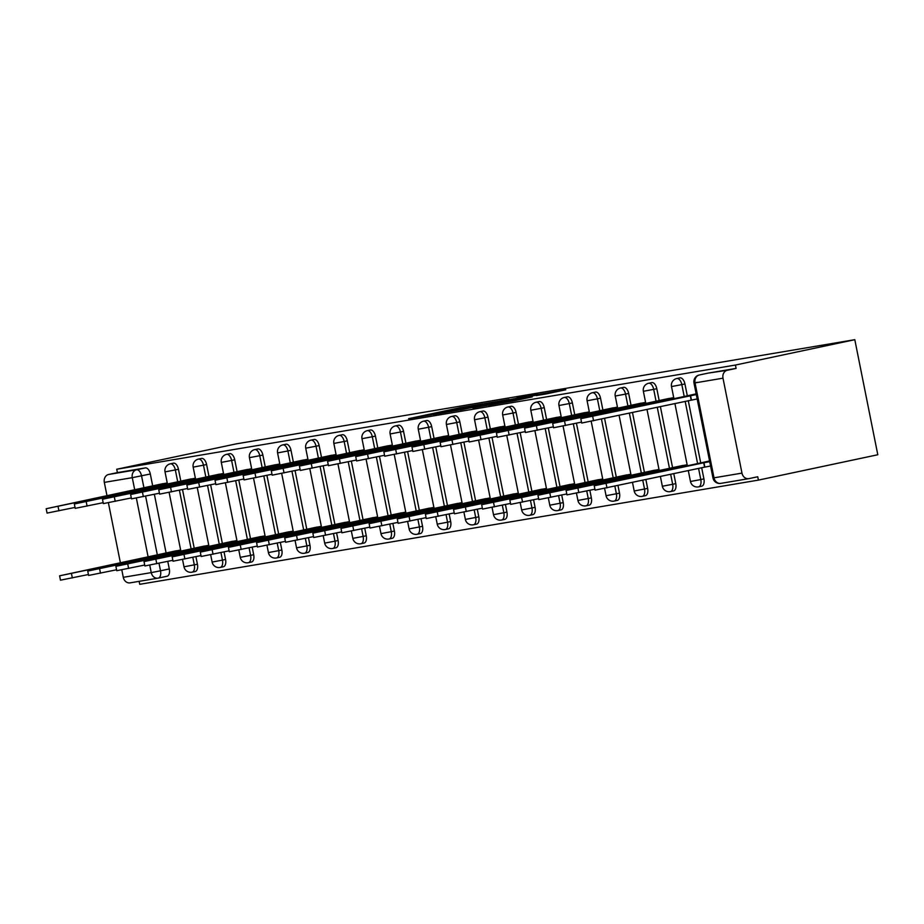 <?xml version="1.0" encoding="UTF-8"?>
<svg xmlns="http://www.w3.org/2000/svg" width="924" height="924" viewBox="0 0 924 924"><rect width="100%" height="100%" fill="white"/><g stroke="black" fill="none" stroke-linecap="round" stroke-linejoin="round"><path stroke-width="1.39" d="M482.744 403.846L460.083 407.692L408.581 418.676L431.092 414.818L482.744 403.846M545.703 394.017L565.8 389.789L539.847 394.259L488.334 405.243L514.298 400.762L532.236 396.87L496.8 403.615L533.783 395.657L547.331 393.104L536.255 395.588L545.703 394.017M854.804 339.686L735.423 365.049L116.736 469.253L236.128 443.89L854.804 339.686L877.8 454.747L758.408 480.11L139.732 584.314L139.131 581.335M509.216 399.422L484.788 403.534L433.275 414.518L459.228 410.037L509.216 399.422M516.863 398.013L538.276 394.421L486.763 405.405L472.753 407.865L489.628 403.904L460.429 409.944L516.897 398.186M735.423 365.049L736.093 368.41L727.315 370.27A6.838 5.787 80.4 0 0 722.995 378.182L741.972 473.111A6.838 5.787 80.4 0 0 748.763 478.655A6.838 5.787 80.4 0 0 748.971 478.62L757.738 476.761L758.408 480.11M116.736 469.253L117.406 472.614L145.368 467.902A6.838 3.661 78 0 1 150.312 474L152.679 485.851M154.366 494.282L166.089 552.933M167.775 561.376L169.288 568.941L160.51 570.801A6.838 3.661 78 0 1 158.327 578.101A6.838 3.661 78 0 1 158.247 578.112A6.838 5.787 80.4 0 1 158.039 578.158A6.838 6.838 0 0 0 158.327 578.101L167.094 576.241A6.838 3.661 -102 0 0 169.288 568.941M134.708 489.836L132.282 477.673L104.32 482.386L106.988 495.726M108.385 502.748L120.397 562.82M121.795 569.842L123.285 577.315L151.247 572.614L149.757 565.13M104.32 482.386A6.838 5.787 -99.6 0 1 108.639 474.474L136.59 469.762A6.838 3.661 78 0 1 141.545 475.86L143.948 487.872M117.406 472.614L108.639 474.474M157.842 578.181L130.284 582.825A6.838 5.787 -99.6 0 1 130.088 582.859A6.838 5.787 -99.6 0 1 123.285 577.315M195.368 478.205L183.148 480.607M208.778 545.299L196.546 547.701M223.516 473.458L211.284 475.872M236.914 540.552L224.694 542.966M251.651 468.722L239.42 471.136M265.049 535.816L252.83 538.23M279.787 463.987L267.556 466.389M293.197 531.081L280.965 533.483M307.923 459.24L295.692 461.654M321.333 526.333L309.101 528.747M336.059 454.504L323.839 456.918M349.468 521.598L337.237 524.012M364.206 449.769L351.975 452.171M377.604 516.863L365.384 519.265M392.342 445.022L380.111 447.435M405.752 512.115L393.52 514.529M420.478 440.286L408.246 442.7M433.887 507.38L421.656 509.794M448.614 435.551L436.394 437.953M462.023 502.644L449.792 505.047M476.749 430.803L464.529 433.217M490.159 497.897L477.927 500.311M504.897 426.068L492.665 428.482M518.295 493.162L506.075 495.576M533.033 421.332L520.801 423.735M546.442 488.426L534.211 490.829M561.168 416.585L548.937 418.999M574.578 483.679L562.346 486.093M589.304 411.85L577.084 414.264M602.714 478.944L590.482 481.358M617.451 407.114L605.22 409.517M630.849 474.208L618.63 476.611M645.587 402.367L633.356 404.781M658.985 469.461L646.765 471.875M673.723 397.632L661.492 400.046M687.133 464.726L674.901 467.14M696.153 393.855L689.627 395.299M709.563 460.949L703.037 462.393M684.938 383.957L681.831 384.615A6.838 3.661 78 0 0 676.795 378.528L679.914 377.87A6.838 3.661 -102 0 1 684.938 383.957L687.306 395.795M688.276 400.669L700.715 462.889M701.686 467.763L703.915 478.886L700.796 479.556A6.838 3.661 78 0 1 698.613 486.856A6.838 3.661 78 0 1 698.532 486.867M656.802 388.692L653.695 389.351A6.838 3.661 78 0 0 648.66 383.264L651.778 382.605A6.838 3.661 -102 0 1 656.802 388.692L659.17 400.542M660.383 406.606L672.58 467.625M673.792 473.689L675.767 483.633L672.66 484.292A6.838 3.661 78 0 1 670.477 491.591A6.838 3.661 78 0 1 670.397 491.603M628.666 393.428L625.548 394.098A6.838 3.661 78 0 0 620.524 388.011L623.631 387.352A6.838 3.661 -102 0 1 628.666 393.428L631.034 405.278M632.478 412.531L644.432 472.372M645.888 479.625L647.632 488.369L644.525 489.027A6.838 3.661 78 0 1 642.342 496.327A6.838 3.661 78 0 1 642.261 496.35M600.531 398.175L597.412 398.833A6.838 3.661 78 0 0 592.388 392.746L595.495 392.088A6.838 3.661 -102 0 1 600.531 398.175L602.898 410.013M604.585 418.457L616.296 477.107M617.983 485.55L619.496 493.104L616.389 493.762A6.838 3.661 78 0 1 614.194 501.074A6.838 3.661 78 0 1 614.114 501.085M572.383 402.91L569.276 403.569A6.838 3.661 78 0 0 564.241 397.482L567.359 396.823A6.838 3.661 -102 0 1 572.383 402.91L574.751 414.761M576.437 423.192L588.161 481.843M589.847 490.286L591.36 497.851L588.241 498.51A6.838 3.661 78 0 1 586.059 505.809A6.838 3.661 78 0 1 585.978 505.821M544.248 407.646L541.141 408.316A6.838 3.661 78 0 0 536.105 402.229L539.223 401.57A6.838 3.661 -102 0 1 544.248 407.646L546.615 419.496M548.302 427.939L560.025 486.59M561.711 495.033L563.224 502.587L560.106 503.245A6.838 3.661 78 0 1 557.923 510.545A6.838 3.661 78 0 1 557.842 510.568M516.112 412.393L513.005 413.051A6.838 3.661 78 0 0 507.969 406.964L511.076 406.306A6.838 3.661 -102 0 1 516.112 412.393L518.48 424.232M520.166 432.675L531.889 491.325M533.575 499.769L535.077 507.322L531.97 507.981A6.838 3.661 78 0 1 529.787 515.292A6.838 3.661 78 0 1 529.706 515.303M487.976 417.128L484.857 417.787A6.838 3.661 78 0 0 479.833 411.7L482.94 411.041A6.838 3.661 -102 0 1 487.976 417.128L490.344 428.979M492.03 437.41L503.742 496.061M505.428 504.504L506.941 512.069L503.834 512.728A6.838 3.661 78 0 1 501.651 520.027A6.838 3.661 78 0 1 501.559 520.039M459.84 421.864L456.722 422.534A6.838 3.661 78 0 0 451.697 416.447L454.804 415.788A6.838 3.661 -102 0 1 459.84 421.864L462.196 433.714M463.883 442.157L475.606 500.808M477.292 509.251L478.805 516.805L475.698 517.463A6.838 3.661 78 0 1 473.504 524.763A6.838 3.661 78 0 1 473.423 524.786M431.693 426.611L428.586 427.269A6.838 3.661 78 0 0 423.55 421.182L426.669 420.524A6.838 3.661 -102 0 1 431.693 426.611L434.061 438.45M435.747 446.893L447.47 505.543M449.156 513.987L450.669 521.54L447.551 522.199A6.838 3.661 78 0 1 445.368 529.51A6.838 3.661 78 0 1 445.287 529.521M403.557 431.346L400.45 432.005A6.838 3.661 78 0 0 395.414 425.918L398.533 425.259A6.838 3.661 -102 0 1 403.557 431.346L405.925 443.197M407.611 451.628L419.334 510.279M421.021 518.722L422.534 526.287L419.415 526.946A6.838 3.661 78 0 1 417.232 534.245A6.838 3.661 78 0 1 417.151 534.257M375.421 436.082L372.303 436.752A6.838 3.661 78 0 0 367.278 430.665L370.385 430.007A6.838 3.661 -102 0 1 375.421 436.082L377.789 447.932M379.475 456.375L391.199 515.026M392.885 523.469L394.386 531.023L391.279 531.681A6.838 3.661 78 0 1 389.096 538.981A6.838 3.661 78 0 1 389.016 539.004M347.285 440.829L344.167 441.487A6.838 3.661 78 0 0 339.143 435.4L342.25 434.742A6.838 3.661 -102 0 1 347.285 440.829L349.653 452.668M351.339 461.111L363.051 519.762M364.737 528.205L366.251 535.758L363.144 536.417A6.838 3.661 78 0 1 360.949 543.728A6.838 3.661 78 0 1 360.868 543.739M319.138 445.564L316.031 446.223A6.838 3.661 78 0 0 311.007 440.136L314.114 439.478A6.838 3.661 -102 0 1 319.138 445.564L321.506 457.415M323.192 465.846L334.915 524.497M336.602 532.94L338.115 540.505L334.996 541.164A6.838 3.661 78 0 1 332.813 548.463A6.838 3.661 78 0 1 332.732 548.475M291.002 450.3L287.895 450.97A6.838 3.661 78 0 0 282.86 444.883L285.978 444.225A6.838 3.661 -102 0 1 291.002 450.3L293.37 462.15M295.056 470.593L306.78 529.244M308.466 537.687L309.979 545.241L306.86 545.899A6.838 3.661 78 0 1 304.677 553.199A6.838 3.661 78 0 1 304.597 553.222M262.866 455.047L259.76 455.705A6.838 3.661 78 0 0 254.724 449.618L257.842 448.96A6.838 3.661 -102 0 1 262.866 455.047L265.234 466.886M266.921 475.329L278.644 533.98M280.33 542.423L281.832 549.976L278.725 550.635A6.838 3.661 78 0 1 276.542 557.946A6.838 3.661 78 0 1 276.461 557.957M234.731 459.782L231.612 460.441A6.838 3.661 78 0 0 226.588 454.354L229.695 453.696A6.838 3.661 -102 0 1 234.731 459.782L237.098 471.633M238.785 480.064L250.496 538.715M252.183 547.158L253.696 554.723L250.589 555.382A6.838 3.661 78 0 1 248.406 562.681A6.838 3.661 78 0 1 248.325 562.693M206.595 464.518L203.476 465.188A6.838 3.661 78 0 0 198.452 459.101L201.559 458.443A6.838 3.661 -102 0 1 206.595 464.518L208.963 476.368M210.649 484.811L222.361 543.462M224.047 551.905L225.56 559.459L222.453 560.117A6.838 3.661 78 0 1 220.258 567.417A6.838 3.661 78 0 1 220.178 567.44M178.447 469.265L175.341 469.923A6.838 3.661 78 0 0 170.305 463.836L173.423 463.178A6.838 3.661 -102 0 1 178.447 469.265L180.815 481.104M182.502 489.547L194.225 548.198M195.911 556.641L197.424 564.194L194.306 564.853A6.838 3.661 78 0 1 192.123 572.164A6.838 3.661 78 0 1 192.042 572.175M167.232 482.94L155.001 485.354M180.642 550.034L168.411 552.448M701.639 486.209A6.838 3.661 -102 0 0 701.72 486.186A6.838 3.661 -102 0 0 703.915 478.886M673.504 490.944A6.838 3.661 -102 0 0 673.584 490.933A6.838 3.661 -102 0 0 675.767 483.633M645.368 495.68A6.838 3.661 -102 0 0 645.449 495.668A6.838 3.661 -102 0 0 647.632 488.369M617.232 500.427A6.838 3.661 -102 0 0 617.313 500.404A6.838 3.661 -102 0 0 619.496 493.104M589.096 505.162A6.838 3.661 -102 0 0 589.177 505.151A6.838 3.661 -102 0 0 591.36 497.851M560.949 509.898A6.838 3.661 -102 0 0 561.03 509.886A6.838 3.661 -102 0 0 563.224 502.587M532.813 514.645A6.838 3.661 -102 0 0 532.894 514.622A6.838 3.661 -102 0 0 535.077 507.322M504.677 519.38A6.838 3.661 -102 0 0 504.758 519.369A6.838 3.661 -102 0 0 506.941 512.069M476.541 524.116A6.838 3.661 -102 0 0 476.622 524.104A6.838 3.661 -102 0 0 478.805 516.805M448.394 528.863A6.838 3.661 -102 0 0 448.487 528.84A6.838 3.661 -102 0 0 450.669 521.54M420.258 533.598A6.838 3.661 -102 0 0 420.339 533.587A6.838 3.661 -102 0 0 422.534 526.287M392.123 538.334A6.838 3.661 -102 0 0 392.203 538.322A6.838 3.661 -102 0 0 394.386 531.023M363.987 543.081A6.838 3.661 -102 0 0 364.068 543.058A6.838 3.661 -102 0 0 366.251 535.758M335.851 547.817A6.838 3.661 -102 0 0 335.932 547.805A6.838 3.661 -102 0 0 338.115 540.505M307.704 552.552A6.838 3.661 -102 0 0 307.784 552.54A6.838 3.661 -102 0 0 309.979 545.241M279.568 557.299A6.838 3.661 -102 0 0 279.649 557.276A6.838 3.661 -102 0 0 281.832 549.976M251.432 562.035A6.838 3.661 -102 0 0 251.513 562.023A6.838 3.661 -102 0 0 253.696 554.723M223.296 566.77A6.838 3.661 -102 0 0 223.377 566.759A6.838 3.661 -102 0 0 225.56 559.459M195.16 571.517A6.838 3.661 -102 0 0 195.241 571.494A6.838 3.661 -102 0 0 197.424 564.194M736.093 368.41L708.131 373.111A6.838 3.661 -102 0 0 708.05 373.134A6.838 3.661 -102 0 0 707.969 373.146M158.408 578.077L167.013 576.253A6.838 3.661 -102 0 0 167.094 576.241M487.387 403.141L439.27 413.34L487.387 403.141M515.592 398.729L493 403.153L515.696 399.26M169.242 553.672L169.08 552.841L180.734 550.531M176.38 550.75L59.61 575.814L169.08 552.841M88.427 574.52L60.476 580.18L59.61 575.814M162.97 483.656L46.2 508.731L155.671 485.747L165.211 483.887L165.338 484.569M75.029 507.426L47.066 513.086L46.2 508.731M167.336 483.437L165.211 483.887M155.671 485.747L155.833 486.59M197.378 548.937L197.216 548.094L208.882 545.795M204.516 546.015L87.745 571.078L197.216 548.094M116.574 569.785L88.612 575.444L87.745 571.078M225.525 544.201L225.352 543.358L237.018 541.048M232.652 541.268L115.881 566.343L225.352 543.358M144.71 565.038L116.759 570.697L115.881 566.343M191.106 478.921L74.336 503.984L183.807 481.011L193.347 479.152L193.486 479.822M103.165 502.691L75.214 508.35L74.336 503.984M195.472 478.701L193.347 479.152M183.807 481.011L183.98 481.843M219.242 474.185L102.472 499.249L211.942 476.264L221.483 474.416L221.621 475.086M131.3 497.944L103.349 503.603L102.472 499.249M223.608 473.966L221.483 474.416M211.942 476.264L212.116 477.107M253.661 539.454L253.488 538.623L265.153 536.313M260.787 536.532L144.017 561.596L253.488 538.623M172.846 560.302L144.895 565.962L144.017 561.596M281.797 534.719L281.635 533.876L293.289 531.577M288.923 531.797L172.164 556.86L281.635 533.876M200.982 555.567L173.031 561.226L172.164 556.86M309.933 529.983L309.771 529.14L321.437 526.83M317.071 527.05L200.3 552.125L309.771 529.14M229.129 550.819L201.166 556.479L200.3 552.125M247.378 469.438L130.619 494.513L240.09 471.529L249.619 469.669L249.757 470.351M159.436 493.208L131.485 498.868L130.619 494.513M251.744 469.219L249.619 469.669M240.09 471.529L240.252 472.372M275.525 464.703L158.755 489.766L268.226 466.793L277.766 464.934L277.893 465.604M187.584 488.473L159.621 494.132L158.755 489.766M279.891 464.483L277.766 464.934M268.226 466.793L268.387 467.625M303.661 459.967L186.891 485.031L296.361 462.046L305.902 460.198L306.029 460.868M215.719 483.726L187.768 489.385L186.891 485.031M308.027 459.748L305.902 460.198M296.361 462.046L296.535 462.889M338.068 525.236L337.907 524.405L349.572 522.095M345.206 522.314L228.436 547.378L337.907 524.405M257.265 546.084L229.302 551.744L228.436 547.378M331.797 455.22L215.026 480.295L324.497 457.311L334.038 455.451L334.176 456.133M243.855 478.99L215.904 484.65L215.026 480.295M336.163 455.001L334.038 455.451M324.497 457.311L324.671 458.154M366.216 520.501L366.043 519.658L377.708 517.359M373.342 517.579L256.572 542.642L366.043 519.658M285.401 541.348L257.45 547.008L256.572 542.642M359.933 450.485L243.162 475.548L352.633 452.575L362.173 450.716L362.312 451.386M271.991 474.255L244.04 479.914L243.162 475.548M364.299 450.265L362.173 450.716M352.633 452.575L352.806 453.407M394.352 515.765L394.178 514.922L405.844 512.612M401.478 512.832L284.707 537.907L394.178 514.922M313.536 536.601L285.585 542.261L284.707 537.907M388.08 445.749L271.31 470.813L380.78 447.828L390.309 445.98L390.448 446.65M300.127 469.507L272.176 475.167L271.31 470.813M392.434 445.53L390.309 445.98M380.78 447.828L380.942 448.671M422.487 511.018L422.326 510.187L433.98 507.877M429.614 508.096L312.855 533.16L422.326 510.187M341.672 531.866L313.721 537.525L312.855 533.16M416.216 441.002L299.445 466.077L408.916 443.093L418.457 441.233L418.584 441.915M328.274 464.772L300.312 470.432L299.445 466.077M420.582 440.783L418.457 441.233M408.916 443.093L409.078 443.936M450.623 506.283L450.462 505.44L462.127 503.141M457.761 503.361L340.991 528.424L450.462 505.44M369.819 527.13L341.857 532.79L340.991 528.424M478.771 501.547L478.597 500.704L490.263 498.394M485.897 498.613L369.126 523.689L478.597 500.704M397.955 522.383L369.993 528.043L369.126 523.689M506.906 496.8L506.733 495.969L518.399 493.659M514.033 493.878L397.262 518.942L506.733 495.969M426.091 517.648L398.14 523.307L397.262 518.942M535.042 492.065L534.869 491.222L546.534 488.923M542.169 489.142L425.398 514.206L534.869 491.222M454.227 512.912L426.276 518.572L425.398 514.206M563.178 487.329L563.016 486.486L574.67 484.176M570.316 484.395L453.545 509.471L563.016 486.486M482.363 508.165L454.412 513.825L453.545 509.471M591.314 482.582L591.152 481.751L602.818 479.441M598.452 479.66L481.681 504.723L591.152 481.751M510.51 503.43L482.547 509.089L481.681 504.723M444.352 436.267L327.581 461.33L437.052 438.357L446.592 436.498L446.719 437.168M356.41 460.037L328.459 465.696L327.581 461.33M448.718 436.047L446.592 436.498M437.052 438.357L437.225 439.189M472.487 431.531L355.717 456.595L465.188 433.61L474.728 431.762L474.867 432.432M384.546 455.289L356.595 460.949L355.717 456.595M476.853 431.312L474.728 431.762M465.188 433.61L465.361 434.453M500.623 426.784L383.864 451.859L493.335 428.875L502.864 427.015L503.002 427.697M412.682 450.554L384.731 456.213L383.864 451.859M504.989 426.565L502.864 427.015M493.335 428.875L493.497 429.718M528.771 422.049L412 447.112L521.471 424.139L531 422.28L531.138 422.949M440.829 445.818L412.866 451.478L412 447.112M533.136 421.829L531 422.28M521.471 424.139L521.633 424.971M556.906 417.313L440.136 442.377L549.607 419.392L559.147 417.544L559.274 418.214M468.965 441.071L441.002 446.731L440.136 442.377M561.272 417.094L559.147 417.544M549.607 419.392L549.768 420.235M585.042 412.566L468.272 437.641L577.743 414.657L587.283 412.797L587.421 413.478M497.1 436.336L469.149 441.995L468.272 437.641M589.408 412.347L587.283 412.797M577.743 414.657L577.916 415.5M619.461 477.847L619.288 477.003L630.953 474.705M626.587 474.924L509.817 499.988L619.288 477.003M538.646 498.694L510.695 504.354L509.817 499.988M613.178 407.831L496.407 432.894L605.878 409.921L615.419 408.062L615.557 408.731M525.236 431.6L497.285 437.26L496.407 432.894M617.544 407.611L615.419 408.062M605.878 409.921L606.052 410.753M647.597 473.111L647.424 472.268L659.089 469.958M654.723 470.177L537.953 495.252L647.424 472.268M566.782 493.947L538.831 499.607L537.953 495.252M641.314 403.095L524.555 428.159L634.026 405.174L643.554 403.326L643.693 403.996M553.372 426.853L525.421 432.513L524.555 428.159M645.68 402.876L643.554 403.326M634.026 405.174L634.187 406.017M675.733 468.364L675.571 467.532L687.225 465.222M682.859 465.442L566.1 490.505L675.571 467.532M594.917 489.212L566.966 494.871L566.1 490.505M669.461 398.348L552.691 423.423L662.161 400.438L671.69 398.579L671.829 399.26M581.519 422.118L553.557 427.777L552.691 423.423M673.827 398.128L671.69 398.579M662.161 400.438L662.323 401.282M710.579 466.019L704.573 467.151L703.707 462.785L709.701 461.665M709.574 461.007L594.236 485.77L703.707 462.785M704.573 467.151L595.102 490.136L594.236 485.77M696.165 393.913L580.826 418.676L696.303 394.571M697.17 398.937L581.693 423.042L580.826 418.676M690.297 395.703L691.164 400.057M722.995 378.182L695.044 382.894L714.009 477.824L741.972 473.111M150.312 474L132.282 477.673A6.838 5.787 -99.6 0 1 136.59 469.762L145.368 467.902M145.599 496.153L157.346 554.966M159.009 563.247L160.51 570.801L151.247 572.614A6.838 5.787 80.4 0 0 158.039 578.158L130.088 582.859M148.117 556.929L136.348 498.036M676.795 378.528A6.838 6.838 0 0 0 671.505 386.567L681.831 384.615L684.199 396.465M685.169 401.339L697.597 463.548M698.579 468.422L700.796 479.556L690.482 481.496A6.838 6.838 0 0 0 698.613 486.856L701.72 486.186M648.66 383.264A6.838 6.838 0 0 0 643.37 391.302L653.695 389.351L656.052 401.201M657.264 407.265L669.461 468.295M670.674 474.358L672.66 484.292L662.346 486.243A6.838 6.838 0 0 0 670.477 491.591L673.584 490.933M620.524 388.011A6.838 6.838 0 0 0 615.234 396.038L625.548 394.098L627.916 405.936M629.371 413.19L641.325 473.03M642.769 480.284L644.525 489.027L634.199 490.979A6.838 6.838 0 0 0 642.342 496.327L645.449 495.668M592.388 392.746A6.838 6.838 0 0 0 587.098 400.785L597.412 398.833L599.78 410.683M601.466 419.115L613.189 477.766M614.876 486.209L616.389 493.762L606.063 495.714A6.838 6.838 0 0 0 614.194 501.074L617.313 500.404M564.241 397.482A6.838 6.838 0 0 0 558.962 405.521L569.276 403.569L571.644 415.419M573.33 423.862L585.054 482.513M586.74 490.956L588.241 498.51L577.927 500.462A6.838 6.838 0 0 0 586.059 505.809L589.177 505.151M536.105 402.229A6.838 6.838 0 0 0 530.815 410.256L541.141 408.316L543.508 420.154M545.195 428.597L556.906 487.248M558.593 495.691L560.106 503.245L549.792 505.197A6.838 6.838 0 0 0 557.923 510.545L561.03 509.886M507.969 406.964A6.838 6.838 0 0 0 502.679 415.003L513.005 413.051L515.361 424.901M517.047 433.333L528.771 491.984M530.457 500.427L531.97 507.981L521.656 509.933A6.838 6.838 0 0 0 529.787 515.292L532.894 514.622M479.833 411.7A6.838 6.838 0 0 0 474.543 419.739L484.857 417.787L487.225 429.637M488.912 438.08L500.635 496.731M502.321 505.162L503.834 512.728L493.508 514.68A6.838 6.838 0 0 0 501.651 520.027L504.758 519.369M451.697 416.447A6.838 6.838 0 0 0 446.408 424.474L456.722 422.534L459.089 434.372M460.776 442.815L472.499 501.466M474.185 509.909L475.698 517.463L465.373 519.415A6.838 6.838 0 0 0 473.504 524.763L476.622 524.104M423.55 421.182A6.838 6.838 0 0 0 418.272 429.221L428.586 427.269L430.954 439.119M432.64 447.551L444.363 506.202M446.049 514.645L447.551 522.199L437.237 524.151A6.838 6.838 0 0 0 445.368 529.51L448.487 528.84M395.414 425.918A6.838 6.838 0 0 0 390.124 433.957L400.45 432.005L402.818 443.855M404.504 452.298L416.216 510.949M417.902 519.38L419.415 526.946L409.101 528.898A6.838 6.838 0 0 0 417.232 534.245L420.339 533.587M367.278 430.665A6.838 6.838 0 0 0 361.989 438.692L372.303 436.752L374.67 448.59M376.357 457.034L388.08 515.684M389.766 524.127L391.279 531.681L380.965 533.633A6.838 6.838 0 0 0 389.096 538.981L392.203 538.322M339.143 435.4A6.838 6.838 0 0 0 333.853 443.439L344.167 441.487L346.535 453.326M348.221 461.769L359.944 520.42M361.631 528.863L363.144 536.417L352.818 538.369A6.838 6.838 0 0 0 360.949 543.728L364.068 543.058M311.007 440.136A6.838 6.838 0 0 0 305.717 448.175L316.031 446.223L318.399 458.073M320.085 466.516L331.808 525.167M333.495 533.598L334.996 541.164L324.682 543.116A6.838 6.838 0 0 0 332.813 548.463L335.932 547.805M282.86 444.883A6.838 6.838 0 0 0 277.581 452.91L287.895 450.97L290.263 462.808M291.949 471.252L303.661 529.902M305.347 538.346L306.86 545.899L296.546 547.851A6.838 6.838 0 0 0 304.677 553.199L307.784 552.54M254.724 449.618A6.838 6.838 0 0 0 249.434 457.657L259.76 455.705L262.127 467.544M263.814 475.987L275.525 534.638M277.212 543.081L278.725 550.635L268.41 552.587A6.838 6.838 0 0 0 276.542 557.946L279.649 557.276M226.588 454.354A6.838 6.838 0 0 0 221.298 462.393L231.612 460.441L233.98 472.291M235.666 480.734L247.389 539.385M249.076 547.817L250.589 555.382L240.263 557.334A6.838 6.838 0 0 0 248.406 562.681L251.513 562.023M198.452 459.101A6.838 6.838 0 0 0 193.162 467.128L203.476 465.188L205.844 477.027M207.53 485.47L219.254 544.12M220.94 552.564L222.453 560.117L212.127 562.069A6.838 6.838 0 0 0 220.258 567.417L223.377 566.759M170.305 463.836A6.838 6.838 0 0 0 165.026 471.875L175.341 469.923L177.708 481.762M179.395 490.205L191.118 548.856M192.804 557.299L194.306 564.853L183.992 566.805A6.838 6.838 0 0 0 192.123 572.164L195.241 571.494M708.131 373.111L727.315 370.27M699.087 375.04A6.838 3.661 78 0 1 699.283 374.994A6.838 3.661 78 0 1 699.364 374.982A6.838 5.787 -99.6 0 0 695.044 382.894L697.089 382.293M748.556 478.69L721.009 483.333A6.838 5.787 80.4 0 1 720.812 483.368L748.763 478.655M714.009 477.824L712.958 477.962A6.838 6.838 0 0 0 720.812 483.368A6.838 5.787 80.4 0 1 714.009 477.824M499.572 402.679L499.445 402.079M169.508 553.615L169.346 552.795M178.748 551.663L178.609 550.981M72.338 577.939L71.471 573.573M155.937 485.701L156.11 486.532M58.062 506.491L58.94 510.845M197.655 548.879L197.482 548.059M206.884 546.916L206.757 546.246M100.485 573.203L99.607 568.837M225.791 544.144L225.629 543.312M235.019 542.18L234.892 541.499M128.621 568.456L127.743 564.102M184.084 480.965L184.246 481.785M86.209 501.744L87.075 506.109M212.22 476.218L212.381 477.05M114.345 497.008L115.211 501.362M253.927 539.397L253.765 538.577M263.167 537.445L263.028 536.763M156.757 563.721L155.89 559.355M282.063 534.661L281.901 533.841M291.303 532.698L291.164 532.028M184.892 558.985L184.026 554.619M310.21 529.926L310.037 529.094M319.438 527.962L319.3 527.281M213.04 554.238L212.162 549.884M240.356 471.483L240.517 472.314M142.481 492.273L143.347 496.627M268.491 466.747L268.665 467.567M170.617 487.526L171.494 491.891M296.627 462L296.8 462.832M198.752 482.79L199.63 487.144M338.346 525.178L338.172 524.358M347.574 523.227L347.447 522.545M241.176 549.503L240.298 545.137M324.774 457.264L324.936 458.096M226.9 478.054L227.766 482.409M366.482 520.443L366.32 519.623M375.722 518.48L375.583 517.81M269.311 544.767L268.445 540.401M352.91 452.529L353.072 453.349M255.036 473.307L255.902 477.673M394.617 515.707L394.456 514.876M403.857 513.744L403.719 513.063M297.447 540.02L296.581 535.666M381.046 447.782L381.208 448.614M283.171 468.572L284.038 472.926M422.753 510.96L422.591 510.14M431.993 509.009L431.854 508.327M325.583 535.285L324.717 530.919M409.182 443.046L409.355 443.878M311.307 463.836L312.185 468.191M450.9 506.225L450.727 505.405M460.129 504.261L459.99 503.592M353.73 530.549L352.853 526.183M479.036 501.489L478.863 500.658M488.265 499.526L488.138 498.844M381.866 525.802L380.988 521.448M507.172 496.742L507.01 495.922M516.412 494.79L516.273 494.109M410.002 521.067L409.136 516.701M535.308 492.007L535.146 491.187M544.548 490.043L544.409 489.373M438.138 516.331L437.271 511.965M563.444 487.271L563.282 486.44M572.684 485.308L572.545 484.626M466.274 511.584L465.407 507.23M591.591 482.524L591.418 481.704M600.819 480.572L600.692 479.891M494.421 506.849L493.543 502.483M437.329 438.311L437.491 439.131M339.443 459.089L340.321 463.455M465.465 433.564L465.627 434.396M367.59 454.354L368.457 458.708M493.601 428.828L493.762 429.66M395.726 449.618L396.592 453.973M521.737 424.093L521.898 424.913M423.862 444.871L424.74 449.237M549.872 419.346L550.046 420.177M451.998 440.136L452.876 444.49M578.02 414.61L578.181 415.442M480.145 435.4L481.011 439.755M619.727 477.789L619.565 476.969M628.955 475.825L628.828 475.155M522.557 502.113L521.679 497.747M606.156 409.875L606.317 410.695M508.281 430.653L509.147 435.019M647.863 473.053L647.701 472.222M657.103 471.09L656.964 470.408M550.692 497.366L549.826 493.012M634.291 405.128L634.453 405.959M536.417 425.918L537.283 430.272M675.998 468.306L675.837 467.486M685.238 466.354L685.1 465.673M578.828 492.631L577.962 488.265M662.427 400.392L662.6 401.224M564.552 421.182L565.43 425.537M704.85 467.105L703.972 462.751M606.976 487.895L606.098 483.529M690.563 395.657L691.441 400.011M592.688 416.435L593.566 420.801M183.992 566.805L182.525 559.47M180.873 551.201L169.115 492.377M167.463 484.118L165.026 471.875M212.127 562.069L210.66 554.735M209.009 546.465L197.262 487.641M195.611 479.371L193.162 467.128M240.263 557.334L238.808 549.999M237.156 541.73L225.398 482.906M223.747 474.636L221.298 462.393M268.41 552.587L266.944 545.252M265.292 536.983L253.534 478.158M251.882 469.9L249.434 457.657M296.546 547.851L295.079 540.517M293.428 532.247L281.67 473.423M280.018 465.153L277.581 452.91M324.682 543.116L323.215 535.781M321.564 527.512L309.817 468.687M308.154 460.418L305.717 448.175M352.818 538.369L351.351 531.034M349.699 522.765L337.953 463.94M336.301 455.682L333.853 443.439M380.965 533.633L379.498 526.299M377.847 518.029L366.089 459.205M364.437 450.935L361.989 438.692M409.101 528.898L407.634 521.563M405.983 513.294L394.225 454.469M392.573 446.2L390.124 433.957M437.237 524.151L435.77 516.816M434.118 508.547L422.36 449.722M420.709 441.464L418.272 429.221M465.373 519.415L463.906 512.081M462.254 503.811L450.508 444.987M448.856 436.717L446.408 424.474M493.508 514.68L492.053 507.345M490.39 499.076L478.644 440.251M476.992 431.982L474.543 419.739M521.656 509.933L520.189 502.598M518.537 494.328L506.779 435.504M505.128 427.246L502.679 415.003M549.792 505.197L548.325 497.863M546.673 489.593L534.915 430.769M533.264 422.499L530.815 410.256M577.927 500.462L576.461 493.127M574.809 484.857L563.051 426.033M561.399 417.764L558.962 405.521M606.063 495.714L604.596 488.38M602.945 480.11L591.198 421.286M589.547 413.028L587.098 400.785M634.199 490.979L632.501 482.467M631.092 475.375L619.092 415.373M617.682 408.281L615.234 396.038M662.346 486.243L660.406 476.541M659.228 470.639L646.996 409.447M645.818 403.545L643.37 391.302M690.482 481.496L688.299 470.605M687.364 465.892L674.901 403.522M673.954 398.81L671.505 386.567M708.05 373.134L699.283 374.994A6.838 6.838 0 0 0 693.993 383.033L712.958 477.962M491.741 403.13L491.614 402.494M519.785 398.383L519.658 397.77M547.447 393.693L547.331 393.104"/></g></svg>
